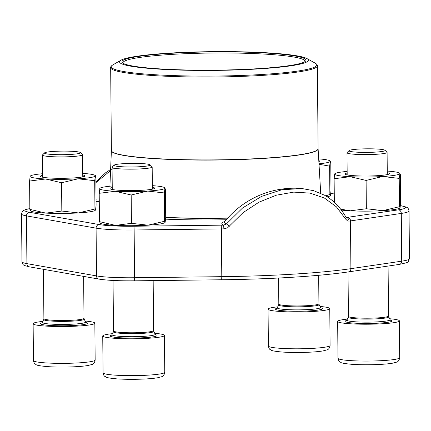 <?xml version="1.0" encoding="UTF-8"?>
<svg xmlns="http://www.w3.org/2000/svg" width="431" height="431" viewBox="0 0 431 431"><rect width="100%" height="100%" fill="white"/><g stroke="black" fill="none" stroke-linecap="round" stroke-linejoin="round"><path stroke-width="0.65" d="M277.747 306.834A30.854 3.065 -0.5 0 0 268.06 309.151A30.854 3.065 -0.5 0 0 279.369 311.424A30.854 3.065 -0.5 0 0 312.13 311.538A30.854 3.065 -0.5 0 0 329.763 308.612A30.854 3.065 -0.5 0 0 320.034 306.468M143.534 163.683A18.048 1.794 -0.5 0 0 125.189 163.575A18.048 1.794 -0.5 0 0 114.14 165.148A18.048 1.794 -0.5 0 0 132.118 166.964A18.048 1.794 -0.5 0 0 150.058 164.836A18.048 1.794 -0.5 0 0 143.534 163.683M112.426 333.669A30.854 3.065 -0.5 0 0 102.74 335.986A30.854 3.065 -0.5 0 0 114.048 338.254A30.854 3.065 -0.5 0 0 146.809 338.373A30.854 3.065 -0.5 0 0 164.443 335.447A30.854 3.065 -0.5 0 0 154.713 333.303M150.058 164.836L152.073 166.792A20.058 1.993 179.5 0 1 152.175 166.991A20.058 1.993 179.5 0 1 140.711 168.893A20.058 1.993 179.5 0 1 119.414 168.817A20.058 1.993 179.5 0 1 112.065 167.341A20.058 1.993 179.5 0 1 112.162 167.142L114.14 165.148M73.933 151.421A18.048 1.794 -0.5 0 0 55.588 151.308A18.048 1.794 -0.5 0 0 44.538 152.881A18.048 1.794 -0.5 0 0 62.511 154.697A18.048 1.794 -0.5 0 0 80.457 152.569A18.048 1.794 -0.5 0 0 73.933 151.421M42.82 321.402A30.854 3.065 -0.5 0 0 33.133 323.719A30.854 3.065 -0.5 0 0 44.447 325.992A30.854 3.065 -0.5 0 0 77.208 326.105A30.854 3.065 -0.5 0 0 94.836 323.18A30.854 3.065 -0.5 0 0 85.112 321.036M80.457 152.569L82.466 154.53A20.058 1.993 179.5 0 1 82.569 154.724A20.058 1.993 179.5 0 1 71.11 156.625A20.058 1.993 179.5 0 1 49.813 156.55A20.058 1.993 179.5 0 1 42.459 155.074A20.058 1.993 179.5 0 1 42.556 154.874L44.538 152.881M378.461 149.115A18.048 1.794 -0.5 0 0 360.117 149.007A18.048 1.794 -0.5 0 0 349.067 150.581A18.048 1.794 -0.5 0 0 367.04 152.396A18.048 1.794 -0.5 0 0 384.985 150.268A18.048 1.794 -0.5 0 0 378.461 149.115M347.348 319.102A30.854 3.065 -0.5 0 0 337.662 321.418A30.854 3.065 -0.5 0 0 348.975 323.686A30.854 3.065 -0.5 0 0 381.737 323.805A30.854 3.065 -0.5 0 0 399.365 320.88A30.854 3.065 -0.5 0 0 389.64 318.735M384.985 150.268L386.995 152.224A20.058 1.993 179.5 0 1 387.097 152.423A20.058 1.993 179.5 0 1 375.638 154.325A20.058 1.993 179.5 0 1 354.341 154.25A20.058 1.993 179.5 0 1 346.987 152.773A20.058 1.993 179.5 0 1 347.09 152.574L349.067 150.581M325.755 195.9L329.871 194.435L329.623 166.113L330.383 161.081L329.693 160.693A32.567 3.232 -0.5 0 0 318.692 158.883M319.01 164.281L329.623 166.113M329.871 194.435L330.475 195.458L331.019 190.691L330.776 162.374L330.173 161.35A32.567 3.232 -0.5 0 0 329.693 160.693M327.21 196.8A32.567 3.232 -0.5 0 0 330.001 195.922L330.475 195.458M318.795 160.661A22.283 2.214 179.5 0 1 319.576 161.722A22.283 2.214 179.5 0 1 318.875 162.013M318.978 163.791A32.567 3.232 -0.5 0 0 330.173 161.35M340.641 209.164L350.392 210.802L366.35 208.755L366.108 180.433L382.642 176.511L399.23 178.38L399.99 173.343L399.3 172.96A32.567 3.232 -0.5 0 0 387.259 171.075M366.35 208.755L382.938 210.624L399.478 206.702L399.23 178.38M334.337 202.301L334.127 178.746L350.091 176.694L366.108 180.433M347.149 171.425A32.567 3.232 -0.5 0 0 335.151 173.515L334.677 173.979L334.127 178.746M399.478 206.702L400.076 207.726L400.625 202.958L400.377 174.636L399.779 173.612A32.567 3.232 -0.5 0 0 399.3 172.96M341.32 210.053A32.567 3.232 -0.5 0 0 350.392 210.802A32.567 3.232 -0.5 0 0 382.938 210.624A32.567 3.232 -0.5 0 0 399.607 208.184L400.076 207.726M387.275 172.659A22.283 2.214 179.5 0 1 389.177 173.989A22.283 2.214 179.5 0 1 367.25 176.01A22.283 2.214 179.5 0 1 345.285 174.372A22.283 2.214 179.5 0 1 347.165 173.009M335.151 173.515A32.567 3.232 -0.5 0 0 334.677 173.979A32.567 3.232 -0.5 0 0 350.091 176.694A32.567 3.232 -0.5 0 0 382.642 176.511A32.567 3.232 -0.5 0 0 399.779 173.612M100.051 222.655L99.453 221.631L115.465 225.37L131.428 223.323L131.18 195.001L147.714 191.078L164.303 192.948L165.062 187.911L164.373 187.528A32.567 3.232 -0.5 0 0 152.337 185.642M131.428 223.323L148.016 225.192L164.55 221.27L164.303 192.948M99.453 221.631L99.205 193.314L115.169 191.262L131.18 195.001M99.9 188.277L99.205 193.314M164.55 221.27L165.148 222.294L165.698 217.526L165.456 189.204L164.852 188.18A32.567 3.232 -0.5 0 0 164.373 187.528M99.841 222.929L100.531 223.312A32.567 3.232 -0.5 0 0 115.465 225.37A32.567 3.232 -0.5 0 0 148.016 225.192A32.567 3.232 -0.5 0 0 164.68 222.752L165.148 222.294M152.348 187.226A22.283 2.214 179.5 0 1 154.255 188.557A22.283 2.214 179.5 0 1 132.322 190.577A22.283 2.214 179.5 0 1 110.363 188.94A22.283 2.214 179.5 0 1 112.238 187.577M112.227 185.993A32.567 3.232 -0.5 0 0 100.224 188.083A32.567 3.232 -0.5 0 0 99.755 188.546A32.567 3.232 -0.5 0 0 115.169 191.262A32.567 3.232 -0.5 0 0 147.714 191.078A32.567 3.232 -0.5 0 0 164.852 188.18M30.45 210.393L29.847 209.369L45.864 213.108L61.822 211.055L61.579 182.739L78.113 178.817L94.701 180.681L95.461 175.649M61.822 211.055L78.41 212.925L94.949 209.003L94.701 180.681M29.847 209.369L29.599 181.047L45.562 179L61.579 182.739M42.621 173.725A32.567 3.232 -0.5 0 0 30.623 175.821L30.148 176.279L29.599 181.047M94.949 209.003L95.547 210.026L96.097 205.258L95.849 176.942L95.251 175.918A32.567 3.232 -0.5 0 0 94.772 175.261A32.567 3.232 -0.5 0 0 82.73 173.375M30.235 210.662L30.93 211.05A32.567 3.232 -0.5 0 0 45.864 213.108A32.567 3.232 -0.5 0 0 78.41 212.925A32.567 3.232 -0.5 0 0 95.079 210.49L95.547 210.026M82.747 174.959A22.283 2.214 179.5 0 1 84.648 176.29A22.283 2.214 179.5 0 1 62.721 178.31A22.283 2.214 179.5 0 1 40.756 176.672A22.283 2.214 179.5 0 1 42.637 175.309M30.623 175.821A32.567 3.232 -0.5 0 0 30.148 176.279A32.567 3.232 -0.5 0 0 45.562 179A32.567 3.232 -0.5 0 0 78.113 178.817A32.567 3.232 -0.5 0 0 95.251 175.918M345.948 217.208A3.426 1.956 150.9 0 1 345.635 219.056L347.58 220.936L349.008 221.125A166.258 16.513 -0.5 0 0 350.478 220.914L350.893 268.664L401.697 261.175A41.478 4.121 -0.5 0 0 409.45 258.708L409.035 210.953A41.478 4.121 179.5 0 1 401.283 213.426L401.697 261.175A3.426 2.775 81.6 0 1 399.413 264.392L348.604 271.88A3.426 2.775 81.6 0 0 350.893 268.664A166.258 16.513 -0.5 0 1 221.793 276.67L221.696 279.741M345.635 219.056L336.39 206.832L324.489 198.088L310.083 193.115L293.716 192.118L276.271 195.216L259.047 202.144L243.106 212.612L227.579 227.816L223.867 228.888A166.258 16.513 179.5 0 1 221.372 228.92L221.793 276.67L134.564 277.742L134.472 280.813C118.934 280.969 107.087 280.392 98.936 279.094A3.426 3.006 -80 0 1 96.512 275.905A41.478 4.121 -0.5 0 0 134.564 277.742L134.149 229.987A41.478 4.121 179.5 0 1 96.091 228.15L96.512 275.905L26.905 263.637L26.49 215.883A41.478 4.121 179.5 0 1 21.55 213.981L21.965 261.736A41.478 4.121 -0.5 0 0 26.905 263.637A3.426 3.006 -80 0 0 29.33 266.827C23.333 265.151 23.037 265.744 21.965 261.736M226.307 219.762A109.269 10.85 179.5 0 1 165.574 219.153M113.569 168.085L95.897 182.642M302.514 188.568A89.298 89.298 0 0 0 224.702 221.706A69.461 6.901 -0.5 0 0 226.453 223.872L242.583 207.974L261.515 196.407L281.879 189.737L302.185 188.541M229.351 226.264L226.453 223.872L223.662 225.138L223.867 228.888M349.008 221.125A3.426 2.742 81.9 0 0 346.222 217.536L346.179 217.542M297.158 55.863A94.443 9.38 179.5 0 1 306.974 58.589A94.443 9.38 179.5 0 1 214.051 70.404A94.443 9.38 179.5 0 1 120.939 60.211A94.443 9.38 179.5 0 1 198.917 51.892A94.443 9.38 179.5 0 1 297.158 55.863M295.046 55.998A92.04 9.143 179.5 0 1 305.557 61.137A92.04 9.143 179.5 0 1 214.051 70.161A92.04 9.143 179.5 0 1 122.399 62.732A92.04 9.143 179.5 0 1 187.038 52.512A92.04 9.143 179.5 0 1 295.046 55.998M123.061 63.233A91.011 9.04 179.5 0 1 122.97 62.84A91.011 9.04 179.5 0 1 191.73 53.471A91.011 9.04 179.5 0 1 294.147 57.075A91.011 9.04 179.5 0 1 304.992 61.25A91.011 9.04 179.5 0 1 304.906 61.649M330.081 345.452C329.607 348.156 328.476 349.665 326.687 349.967L322.954 350.926C319.274 351.556 314.274 352.003 307.944 352.272C298.516 352.644 289.869 352.558 281.998 352.025C269.127 350.796 271.907 350.08 270.356 349.66C269.483 349.406 268.825 348.183 268.384 345.991A30.854 3.065 -0.5 0 0 279.692 348.264A30.854 3.065 -0.5 0 0 312.453 348.377A30.854 3.065 -0.5 0 0 330.081 345.452L329.763 308.612M277.014 308.23A23.484 2.333 -0.5 0 0 284.04 310.816A23.484 2.333 -0.5 0 0 312.707 310.654A23.484 2.333 -0.5 0 0 320.793 307.847M276.788 308.418L277.305 307.793A21.62 2.15 -0.5 0 0 285.209 309.485A21.62 2.15 -0.5 0 0 308.623 309.544A21.62 2.15 -0.5 0 0 320.497 307.416L321.02 308.03L320.325 307.809M319.102 304.539L318.924 303.763A20.058 1.993 -0.5 0 1 307.459 305.665A20.058 1.993 -0.5 0 1 286.162 305.59A20.058 1.993 -0.5 0 1 278.814 304.114L278.647 304.889A20.252 2.01 -0.5 0 0 286.049 306.473A20.252 2.01 -0.5 0 0 307.982 306.527A20.252 2.01 -0.5 0 0 319.102 304.539L320.497 307.416M164.761 372.287C164.286 374.992 163.155 376.495 161.366 376.796L157.633 377.761C153.953 378.391 148.954 378.838 142.623 379.108C133.195 379.474 124.548 379.393 116.677 378.86C103.806 377.631 106.586 376.909 105.035 376.495C104.162 376.236 103.505 375.013 103.063 372.826A30.854 3.065 -0.5 0 0 114.371 375.094A30.854 3.065 -0.5 0 0 147.133 375.207A30.854 3.065 -0.5 0 0 164.761 372.287L164.443 335.447M111.688 335.065A23.484 2.333 -0.5 0 0 118.719 337.651A23.484 2.333 -0.5 0 0 147.386 337.484A23.484 2.333 -0.5 0 0 155.472 334.682M111.467 335.253L111.985 334.628A21.62 2.15 -0.5 0 0 119.883 336.32A21.62 2.15 -0.5 0 0 143.302 336.374A21.62 2.15 -0.5 0 0 155.176 334.251L155.699 334.865L155.004 334.645M153.781 331.369L153.603 330.593A20.058 1.993 -0.5 0 1 142.138 332.495A20.058 1.993 -0.5 0 1 120.842 332.42A20.058 1.993 -0.5 0 1 113.493 330.943L113.326 331.725A20.252 2.01 -0.5 0 0 120.728 333.308A20.252 2.01 -0.5 0 0 142.661 333.357A20.252 2.01 -0.5 0 0 153.781 331.369L155.176 334.251M95.159 360.02C94.68 362.724 93.549 364.233 91.765 364.534L88.026 365.493C84.352 366.124 79.347 366.571 73.022 366.84C63.594 367.212 54.942 367.126 47.076 366.592C34.205 365.364 36.98 364.648 35.428 364.227C34.561 363.974 33.904 362.751 33.456 360.558A30.854 3.065 -0.5 0 0 44.765 362.832A30.854 3.065 -0.5 0 0 77.526 362.945A30.854 3.065 -0.5 0 0 95.159 360.02L94.836 323.18M42.087 322.797A23.484 2.333 -0.5 0 0 49.112 325.383A23.484 2.333 -0.5 0 0 77.779 325.222A23.484 2.333 -0.5 0 0 85.871 322.415M41.866 322.986L42.378 322.361A21.62 2.15 -0.5 0 0 50.282 324.053A21.62 2.15 -0.5 0 0 73.696 324.112A21.62 2.15 -0.5 0 0 85.57 321.984L86.098 322.598L85.403 322.377M84.18 319.107L83.997 318.331A20.058 1.993 -0.5 0 1 72.537 320.233A20.058 1.993 -0.5 0 1 51.241 320.158A20.058 1.993 -0.5 0 1 43.887 318.681L43.72 319.457A20.252 2.01 -0.5 0 0 51.122 321.041A20.252 2.01 -0.5 0 0 73.054 321.095A20.252 2.01 -0.5 0 0 84.18 319.107L85.57 321.984M399.688 357.719C399.208 360.424 398.077 361.927 396.294 362.229L392.555 363.193C388.881 363.823 383.876 364.27 377.551 364.54C368.122 364.906 359.47 364.825 351.604 364.292C338.734 363.064 341.508 362.342 339.957 361.927C339.089 361.668 338.432 360.445 337.985 358.258A30.854 3.065 -0.5 0 0 349.293 360.526A30.854 3.065 -0.5 0 0 382.055 360.639A30.854 3.065 -0.5 0 0 399.688 357.719L399.365 320.88M346.616 320.497A23.484 2.333 -0.5 0 0 353.641 323.083A23.484 2.333 -0.5 0 0 382.308 322.916A23.484 2.333 -0.5 0 0 390.4 320.114M346.395 320.686L346.907 320.061A21.62 2.15 -0.5 0 0 354.81 321.752A21.62 2.15 -0.5 0 0 378.224 321.806A21.62 2.15 -0.5 0 0 390.098 319.683L390.626 320.298L389.931 320.077M388.708 316.801L388.525 316.025A20.058 1.993 -0.5 0 1 377.066 317.927A20.058 1.993 -0.5 0 1 355.769 317.852A20.058 1.993 -0.5 0 1 348.415 316.376L348.248 317.157A20.252 2.01 -0.5 0 0 355.65 318.741A20.252 2.01 -0.5 0 0 377.583 318.789A20.252 2.01 -0.5 0 0 388.708 316.801L390.098 319.683M99.082 224.551A3.426 3.006 100 0 0 96.091 228.15L26.49 215.883A3.426 3.006 100 0 1 29.48 212.289L99.082 224.551A38.052 3.777 -0.5 0 0 133.993 226.237L221.216 225.165A162.832 16.173 -0.5 0 0 223.662 225.138A72.128 7.165 -0.5 0 1 224.912 221.448M398.465 209.838A3.426 2.775 -98.4 0 1 401.283 213.426L350.478 220.914A3.426 2.775 -98.4 0 0 347.661 217.326L398.465 209.838A38.052 3.777 -0.5 0 0 401.045 205.829L400.388 205.711M221.216 225.165L221.372 228.92L134.149 229.987L133.993 226.237M347.661 217.326A162.832 16.173 -0.5 0 1 346.222 217.536A72.128 7.165 -0.5 0 0 346.168 217.531M334.262 194.058L331.439 193.562A38.052 3.777 -0.5 0 0 330.787 193.449M99.275 201.643A72.128 7.165 179.5 0 1 96.065 201.466M29.841 208.642A38.052 3.777 -0.5 0 0 29.48 212.289M96.048 199.876A69.461 6.901 -0.5 0 0 99.265 200.065M330.792 193.39L332.064 193.594A3.426 3.006 100 0 0 331.439 193.562M400.399 205.641L401.67 205.862A3.426 3.006 100 0 0 401.045 205.829M227.703 218.151A106.268 10.554 179.5 0 1 165.698 217.542M120.939 60.211L112.706 64.968A102.842 10.215 -0.5 0 0 123.422 71.465A102.842 10.215 -0.5 0 0 247.706 75.209A102.842 10.215 -0.5 0 0 315.287 63.195C316.92 64.338 317.615 65.216 317.372 65.83A103.354 10.263 179.5 0 1 239.286 76.47A103.354 10.263 179.5 0 1 122.98 72.381A103.354 10.263 179.5 0 1 110.67 67.635L111.392 150.521A103.354 10.263 -0.5 0 0 214.832 159.885A103.354 10.263 -0.5 0 0 318.094 148.722L318.1 148.84A103.359 10.263 179.5 0 1 214.832 160.057A103.359 10.263 179.5 0 1 111.392 150.645L109.916 186.208M165.698 217.375A106.263 10.554 -0.5 0 0 227.854 217.978M268.384 345.991L268.06 309.151M278.647 304.889L277.305 307.793M318.924 303.763L318.676 275.301M278.814 304.114L278.588 278.027M103.063 372.826L102.74 335.986M113.326 331.725L111.985 334.628M153.603 330.593L153.167 280.603M152.369 189.155L152.175 166.991M113.493 330.943L113.051 280.457M112.259 189.505L112.065 167.341M33.456 360.558L33.133 323.719M43.72 319.457L42.378 322.361M83.997 318.331L83.63 276.395M82.763 176.888L82.569 154.724M43.887 318.681L43.456 269.316M42.653 177.238L42.459 155.074M337.985 358.258L337.662 321.418M348.248 317.157L346.907 320.061M388.525 316.025L388.089 266.062M387.291 174.587L387.097 152.423M348.415 316.376L348.027 271.966M347.181 174.938L346.987 152.773M100.224 188.083L99.895 188.277M94.772 175.261L95.461 175.643M95.892 181.823L105.762 172.669L110.611 169.453M29.841 208.577L25.914 209.461L23.613 210.457L22.202 211.804L21.55 213.981M334.262 193.982L332.064 193.594M401.67 205.862C407.667 207.537 407.963 206.945 409.035 210.953M345.985 217.547L346.271 217.628L345.942 217.197C340.7 207.715 333.621 200.415 324.694 195.291L313.736 190.701L301.743 188.498M98.936 279.094L29.33 266.827M348.604 271.88C319.705 276.19 271.498 279.175 221.706 279.762L134.483 280.829M399.413 264.392C410.818 261.762 407.322 262.878 409.45 258.708M318.1 148.84L320.718 193.287M317.372 65.83L318.094 148.722M306.974 58.589L315.287 63.195M110.67 67.635C110.411 67.02 111.096 66.132 112.706 64.968"/></g></svg>
